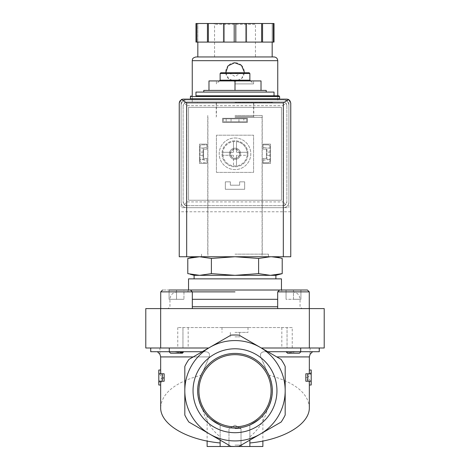 <?xml version="1.0" encoding="UTF-8"?>
<svg xmlns="http://www.w3.org/2000/svg" width="470" height="470" viewBox="0 0 470 470"><rect width="100%" height="100%" fill="white"/><g stroke="black" fill="none" stroke-linecap="round" stroke-linejoin="round"><path stroke-width="0.35" stroke-dasharray="2.35 1.76" d="M157.409 351.713L174.282 351.713L157.409 351.713M174.282 351.713L169.083 351.713L174.282 351.713C180.216 352.964 183.324 352.964 183.611 351.713L204.468 351.713L183.611 351.713L183.664 352.007M204.468 351.713C208.615 351.642 210.196 353.375 209.209 356.918C210.196 353.381 208.615 351.642 204.468 351.713L202.241 351.713L204.468 351.713M319.295 348L300.706 348L319.295 348L310.082 348L319.295 348L319.295 351.713L265.532 351.713C261.385 351.642 259.804 353.375 260.791 356.918C259.804 353.381 261.385 351.642 265.532 351.713L267.759 351.713L281.136 359.438A55.754 55.754 0 0 1 285.178 366.441L285.178 390.746A50.178 50.178 0 0 1 209.908 434.204A50.178 50.178 0 0 1 184.822 390.746L184.822 366.441L184.822 390.746A50.178 50.178 0 0 1 260.092 347.289A50.178 50.178 0 0 1 285.178 390.746L285.178 415.045A55.754 55.754 0 0 1 281.136 422.048L239.042 446.353L249.87 440.102L249.87 446.5L235 446.5A55.754 55.754 0 0 0 239.042 446.353A55.754 55.754 0 0 1 230.958 446.353A55.754 55.754 0 0 0 235 446.5L207.123 446.5M295.718 351.713C289.784 352.964 286.676 352.964 286.389 351.713C286.682 352.964 289.79 352.964 295.718 351.713L300.918 351.713L295.718 351.713M286.336 352.001L300.918 351.713L286.389 351.713M199.591 256.743L235 256.743L194.11 256.743L199.591 256.743L211.394 258.441L235 256.743L258.606 258.441L270.409 256.743L275.89 256.743L235 256.743L270.409 256.743M271.983 256.779L279.85 257.86M195.972 92.079L274.028 92.079M266.226 90.404L203.774 90.404M235 95.798L274.028 95.798L235 95.798M190.397 98.771L279.603 98.771M235 98.771L272.541 98.771L235 98.771M235 102.489L272.541 102.489L235 102.489M235 117.353L262.096 117.353L235 117.353M235 256.743L268.452 256.743L235 256.743M235 80.928L253.583 80.928L216.417 80.928L235 80.928L235 90.404L261.02 90.404L261.02 80.928L208.98 80.928L208.98 90.404L235 90.404L208.98 90.404M261.02 90.404L235 90.404M235 73.12L240.575 73.12L235 73.12M220.876 72.75L249.124 72.75M220.13 73.496L249.87 73.496M220.13 80.188L249.87 80.188M235 83.901L253.583 83.901L235 83.901M211.394 273.634L199.591 275.332L270.409 275.332L258.606 273.634L235 275.332L211.394 273.634L211.394 258.441M194.11 275.332L199.591 275.332L190.15 274.216M258.606 273.634L258.606 258.441M158.801 370.037C158.813 372.587 159.947 375.078 162.209 377.51C159.947 379.948 158.813 382.445 158.801 384.995M311.199 384.995C311.187 382.445 310.053 379.948 307.791 377.51C310.053 375.078 311.187 372.587 311.199 370.037M160.658 407.431C161.839 392.967 175.375 382.198 201.272 375.125C192.395 393.243 201.471 417.143 220.13 424.81L220.13 440.102L230.958 446.353L188.864 422.048L220.13 440.102L220.13 446.5L220.13 424.81C211.952 420.086 207.617 416.931 207.123 415.333C207.593 416.908 211.929 420.068 220.13 424.81C211.952 420.086 207.617 416.931 207.123 415.333C207.593 416.908 211.929 420.068 220.13 424.81L220.13 446.5M229.9 445.742L188.864 422.048A55.754 55.754 0 0 1 184.822 415.045A55.754 55.754 0 0 0 188.864 422.048A55.754 55.754 0 0 1 184.822 415.045L184.822 366.441A55.754 55.754 0 0 1 188.864 359.438L230.958 335.134A55.754 55.754 0 0 1 239.042 335.134L281.136 359.438A55.754 55.754 0 0 1 285.178 366.441L285.178 415.045A55.754 55.754 0 0 1 281.136 422.048L249.87 440.102L249.87 424.81L249.87 446.5L262.877 446.5M164.153 373.797L158.801 373.797M160.658 370.037C160.67 372.587 161.839 375.078 164.153 377.51L162.209 377.51M164.153 377.51C161.839 379.948 160.67 382.439 160.658 384.995M164.153 381.229L158.801 381.229M249.87 446.5L249.87 424.81C258.048 420.086 262.383 416.931 262.877 415.333C262.407 416.908 258.071 420.068 249.87 424.81C258.048 420.086 262.383 416.931 262.877 415.333C262.407 416.908 258.071 420.068 249.87 424.81A37.171 37.171 0 0 0 267.483 372.669A37.171 37.171 0 0 1 267.483 408.818C273.687 396.821 273.687 384.771 267.483 372.669L260.791 356.918L268.728 375.125C277.606 393.243 268.529 417.143 249.87 424.81L249.87 442.957L249.87 436.8L249.87 440.102L239.042 446.353A55.754 55.754 0 0 1 230.958 446.353M201.272 375.125L202.517 372.669A37.171 37.171 0 0 0 220.13 424.81L220.13 436.8C211.206 429.474 205.337 420.151 202.517 408.818A37.171 37.171 0 0 1 202.517 372.669C196.313 384.736 196.313 396.786 202.517 408.818M311.199 381.229L305.847 381.229M307.791 377.51L305.847 377.51C308.161 375.078 309.331 372.587 309.342 370.037M309.342 384.995C309.331 382.439 308.161 379.948 305.847 377.51M311.199 373.797L305.847 373.797M235 446.5L242.432 446.5L235 446.5M268.728 375.125C294.625 382.198 308.161 392.967 309.342 407.431M276.959 390.746A41.959 41.959 0 0 0 214.02 354.409A41.959 41.959 0 0 0 214.02 427.077A41.959 41.959 0 0 0 276.959 390.746M160.658 356.918L209.209 356.918L202.517 372.669L209.209 356.918L193.229 356.918M220.13 440.102L220.13 436.8M249.87 440.102L281.136 422.048A55.754 55.754 0 0 0 285.178 415.045L285.178 366.441A55.754 55.754 0 0 0 281.136 359.438L239.042 335.134A55.754 55.754 0 0 0 230.958 335.134L208.68 348L169.294 348L208.68 348L182.959 348L182.959 327.555L182.959 348L145.788 348L145.788 308.596L160.658 308.596L160.658 348M249.87 436.8C258.794 429.48 264.663 420.151 267.483 408.818M202.241 351.713L188.864 359.438A55.754 55.754 0 0 0 184.822 366.441A55.754 55.754 0 0 1 188.864 359.438L202.241 351.713L150.706 351.713L150.706 348L169.294 348L150.706 348M169.083 351.713L183.611 351.713L169.083 351.713L170.575 353.205L182.466 353.205L170.575 353.205L182.466 353.205L183.641 352.024M160.658 308.596L324.212 308.596L324.212 348L287.041 348L287.041 327.555L287.041 348L261.32 348L300.706 348L261.32 348L267.759 351.713M292.24 327.555L177.76 327.555L292.24 327.555L292.24 348M310.082 354.239L310.082 348M150.893 348L159.917 348L150.893 348L150.893 351.713L150.893 348M159.917 354.239L159.917 348M208.68 348L230.958 335.134A55.754 55.754 0 0 1 239.042 335.134M222.533 327.555L248.007 327.555L222.533 327.555M187.689 308.596L309.278 308.596L187.689 308.596M235 291.87L160.722 291.87L192.318 291.87L192.318 308.596M188.535 278.863L281.465 278.863M235 278.863L275.89 278.863L235 278.863M270.409 275.332L275.89 275.332M235 428.658L241.028 428.658L235 428.658M235 445.09L241.028 445.09L235 445.09M309.278 308.596L309.278 291.87L277.682 291.87L309.278 291.87L277.682 291.87L279.544 290.014L307.421 290.014M295.266 353.205L287.534 353.205L295.266 353.205M286.048 290.014L293.48 290.014L286.048 290.014L286.048 299.308L286.048 290.014L286.048 299.308L293.48 299.308L293.48 290.014L300.918 290.014L293.48 290.014L293.48 299.308L300.918 299.308L300.918 290.014L300.918 299.308L286.048 299.308L286.048 290.014M286.359 352.024L287.534 353.205L299.425 353.205L300.918 351.713M169.083 290.014L169.083 299.308L169.083 290.014L169.083 299.308L183.952 299.308L169.083 299.308L176.52 299.308L169.083 299.308L169.083 290.014L190.456 290.014L162.579 290.014L190.456 290.014L192.318 291.87L160.722 291.87L160.722 308.596M176.52 290.014L176.52 299.308L176.52 290.014L176.52 299.308L183.952 299.308L176.52 299.308L176.52 290.014L183.952 290.014L183.952 299.308L183.952 290.014M293.48 299.308L293.48 290.014L293.48 299.308L300.918 299.308L300.918 290.014L300.918 299.308L293.48 299.308M272.33 390.746A37.33 37.33 0 0 0 235 353.416A37.33 37.33 0 0 0 197.67 390.746A37.33 37.33 0 0 0 235 428.076A37.33 37.33 0 0 0 272.33 390.746M235 426.825A36.084 36.084 0 0 0 266.249 372.704A36.084 36.084 0 0 0 203.751 372.704A36.084 36.084 0 0 0 235 426.825M235 332.384L248.007 332.384L235 332.384M235 336.849L239.647 336.849L235 336.849M203.034 148.05L200.061 148.05L200.061 159.512L203.034 159.512L203.034 148.05L206.935 147.351L206.935 144.86L201.918 144.86A1.857 1.857 0 0 0 200.061 146.722L200.061 160.846A1.857 1.857 0 0 0 201.918 162.702L206.935 162.702L206.935 160.176L203.034 159.512L203.034 148.05L200.061 148.05L200.061 146.722A1.857 1.857 0 0 1 201.918 144.86L206.935 144.86L206.935 147.351L203.034 148.05M269.939 148.05L266.966 148.05L266.966 159.512L269.939 159.512L269.939 148.05L266.966 148.05L266.966 159.512L263.065 160.176L263.065 162.702L268.082 162.702A1.857 1.857 0 0 0 269.939 160.846L269.939 146.722A1.857 1.857 0 0 0 268.082 144.86L263.065 144.86L263.065 147.351L266.966 148.05L263.065 147.351L263.065 144.86L268.082 144.86A1.857 1.857 0 0 1 269.939 146.722L269.939 148.05M229.425 153.784A5.575 5.575 0 0 1 237.791 148.955A5.575 5.575 0 0 1 237.791 158.613A5.575 5.575 0 0 1 229.425 153.784A5.575 5.575 0 0 1 235 148.209A5.575 5.575 0 0 1 240.575 153.784A5.575 5.575 0 0 1 235 159.359A5.575 5.575 0 0 1 229.425 153.784M184.822 99.887A3.719 3.719 0 0 0 181.103 103.6L181.103 207.681L288.897 207.681L288.897 103.6A3.719 3.719 0 0 0 285.178 99.887L184.822 99.887A3.719 3.719 0 0 0 181.103 103.6L181.103 207.681L288.897 207.681L288.897 103.6A3.719 3.719 0 0 0 285.178 99.887L184.822 99.887M243.83 118.84L223.291 118.84L246.709 118.84L246.709 121.818L223.291 121.818L246.709 121.818L246.709 118.84L243.83 118.84L243.83 121.818M223.291 118.84L223.291 121.818L223.291 118.84M235 99.141L272.541 99.141L235 99.141M287.041 99.141L182.959 99.141A3.719 3.719 0 0 0 179.246 102.86L179.246 256.743L290.754 256.743L290.754 102.86A3.719 3.719 0 0 0 287.041 99.141M290.754 211.77L179.246 211.77M226.17 118.84L226.17 121.818M238.942 118.84L231.058 118.84L238.942 118.84L238.942 121.818L231.058 121.818L238.942 121.818M200.061 153.743L200.061 155.417L200.061 153.743M200.061 160.846L200.061 159.512L206.935 160.176L206.935 162.702L201.918 162.702A1.857 1.857 0 0 1 200.061 160.846M203.034 153.743L203.034 155.417L203.034 153.743M266.966 153.743L266.966 155.417L266.966 153.743M263.065 160.176L269.939 159.512L269.939 160.846A1.857 1.857 0 0 1 268.082 162.702L263.065 162.702L263.065 160.176M269.939 153.743L269.939 155.417L269.939 153.743M230.429 153.784A4.571 4.571 0 0 1 237.285 149.824A4.571 4.571 0 0 1 237.285 157.738A4.571 4.571 0 0 1 230.429 153.784A4.571 4.571 0 0 1 237.285 149.824A4.571 4.571 0 0 1 237.285 157.738A4.571 4.571 0 0 1 230.429 153.784M235 102.86L272.541 102.86L235 102.86M235 115.497L262.225 115.497L235 115.497M235 254.141L268.452 254.141L235 254.141M277.747 101.931L192.254 101.931L277.747 101.931L277.747 99.141M277.747 98.771L277.747 95.798M225.741 72.75L228.831 78.954L235.37 81.292L241.697 78.449L244.294 72.01A9.294 9.294 0 0 0 241.568 65.436M233.514 155.641A0.37 0.37 0 0 0 233.143 155.27A0.37 0.37 0 0 1 233.514 155.641L233.514 165.957L233.514 155.641M222.827 155.27A12.267 12.267 0 0 0 247.173 155.27L236.857 155.27A0.37 0.37 0 0 0 236.486 155.641A0.37 0.37 0 0 1 236.857 155.27L247.173 155.27A12.267 12.267 0 0 0 228.867 143.162A12.267 12.267 0 0 0 228.867 164.406A12.267 12.267 0 0 0 247.173 152.298A12.267 12.267 0 0 0 236.486 141.605L236.486 151.922A0.37 0.37 0 0 0 236.857 152.298A0.37 0.37 0 0 1 236.486 151.922L236.486 141.605A12.267 12.267 0 0 0 222.827 152.298L233.143 152.298A0.37 0.37 0 0 0 233.514 151.922A0.37 0.37 0 0 1 233.143 152.298L222.827 152.298A12.267 12.267 0 0 0 222.827 155.27L233.143 155.27L222.827 155.27M233.514 141.605L233.514 151.922L233.514 141.605M247.173 152.298L236.857 152.298L247.173 152.298M222.545 122.376L247.455 122.376L247.455 118.287L222.545 118.287L222.545 122.376L222.545 118.287L247.455 118.287L247.455 122.376L222.545 122.376L222.545 118.287L247.455 118.287L247.455 122.376L222.545 122.376L222.545 118.287L247.455 118.287L247.455 122.376L222.545 122.376M263.065 163.448L270.497 163.448L270.497 144.12L263.065 144.12L263.065 149.137L266.408 149.137L266.408 158.431L263.065 158.431L263.065 163.448L263.065 158.431L266.408 158.431L266.408 149.137L263.065 149.137L263.065 144.12L270.497 144.12L270.497 163.448L263.065 163.448L263.065 158.431L266.408 158.431L266.408 149.137L263.065 149.137L263.065 144.12L270.497 144.12L270.497 163.448L263.065 163.448L263.065 158.431L266.408 158.431L266.408 149.137L263.065 149.137L263.065 144.12L270.497 144.12L270.497 163.448L263.065 163.448M281.465 200.243L188.535 200.243L188.535 107.319L281.465 107.319L281.465 200.243L188.535 200.243L188.535 107.319L281.465 107.319L281.465 200.243M225.336 189.281L244.664 189.281L244.664 181.849L239.647 181.849L239.647 185.192L230.353 185.192L230.353 181.849L225.336 181.849L225.336 189.281L225.336 181.849L230.353 181.849L230.353 185.192L239.647 185.192L239.647 181.849L244.664 181.849L244.664 189.281L225.336 189.281L225.336 181.849L230.353 181.849L230.353 185.192L239.647 185.192L239.647 181.849L244.664 181.849L244.664 189.281L225.336 189.281L225.336 181.849L230.353 181.849L230.353 185.192L239.647 185.192L239.647 181.849L244.664 181.849L244.664 189.281L225.336 189.281M199.503 163.448L206.935 163.448L206.935 158.431L203.592 158.431L203.592 149.137L206.935 149.137L206.935 144.12L199.503 144.12L199.503 163.448L199.503 144.12L206.935 144.12L206.935 149.137L203.592 149.137L203.592 158.431L206.935 158.431L206.935 163.448L199.503 163.448L199.503 144.12L206.935 144.12L206.935 149.137L203.592 149.137L203.592 158.431L206.935 158.431L206.935 163.448L199.503 163.448L199.503 144.12L206.935 144.12L206.935 149.137L203.592 149.137L203.592 158.431L206.935 158.431L206.935 163.448L199.503 163.448M216.417 172.367L253.583 172.367L253.583 135.196L216.417 135.196L216.417 172.367L216.417 135.196L253.583 135.196L253.583 172.367L216.417 172.367M273.217 23.5L273.217 42.083L253.583 42.083L274.028 42.083L274.028 23.5L195.972 23.5L197.829 23.5L195.972 23.5L195.972 42.083L216.417 42.083L195.972 42.083L195.972 23.5L195.972 42.083L197.829 42.083L197.829 23.5L197.829 42.083L253.583 42.083L235.811 42.083L235.811 23.5M223.532 23.5L224.46 23.5L223.532 23.5L223.532 42.083L261.631 42.083L261.631 23.5M256.185 23.5L213.815 23.5L256.185 23.5L255.445 24.246L214.555 24.246L255.445 24.246L255.445 56.952L214.555 56.952L255.445 56.952M196.783 42.083L196.783 23.5M235.811 42.083L234.189 42.083L234.189 23.5M234.189 42.083L223.532 42.083M273.217 42.083L261.631 42.083M245.54 42.083L246.468 42.083L245.54 42.083L245.54 23.5L245.54 42.083M248.007 153.784A13.007 13.007 0 0 0 228.496 142.516A13.007 13.007 0 0 0 228.496 165.046A13.007 13.007 0 0 0 248.007 153.784A13.007 13.007 0 0 0 228.496 142.516A13.007 13.007 0 0 0 228.496 165.046A13.007 13.007 0 0 0 248.007 153.784M186.866 205.637L283.134 205.637L186.866 205.637A3.719 3.719 0 0 1 183.147 201.918L183.147 105.644L183.147 201.918L184.234 204.544L186.866 205.637M283.134 205.637L285.766 204.544L286.853 201.918A3.719 3.719 0 0 1 283.134 205.637M186.866 101.931L184.234 103.018L183.147 105.644A3.719 3.719 0 0 1 186.866 101.931L283.134 101.931A3.719 3.719 0 0 1 286.853 105.644L285.766 103.018L283.134 101.931L186.866 101.931M286.853 105.644L286.853 201.918L286.853 105.644M184.234 103.018L186.866 105.644L283.134 105.644L283.134 201.918L285.766 204.544M283.134 105.644L285.766 103.018M184.234 204.544L186.866 201.918L283.134 201.918M274.028 56.952L195.972 56.952M272.171 56.952L197.829 56.952L272.171 56.952M224.46 42.083L224.46 23.5L224.46 42.083M274.028 42.083L274.028 23.5L274.028 42.083M272.171 42.083L272.171 23.5L272.171 42.083M262.56 42.083L262.56 23.5M246.468 42.083L246.468 23.5M207.44 42.083L207.44 23.5M208.369 42.083L208.369 23.5M283.322 207.681L186.678 207.681A5.575 5.575 0 0 1 181.103 202.106L181.103 105.462A5.575 5.575 0 0 1 186.678 99.887L283.322 99.887A5.575 5.575 0 0 1 288.897 105.462L288.897 202.106A5.575 5.575 0 0 1 283.322 207.681L186.678 207.681A5.575 5.575 0 0 1 181.103 202.106L181.103 105.462A5.575 5.575 0 0 1 186.678 99.887L283.322 99.887A5.575 5.575 0 0 1 288.897 105.462L288.897 202.106A5.575 5.575 0 0 1 283.322 207.681M235 137.986A15.798 15.798 0 0 1 248.683 161.68A15.798 15.798 0 0 1 221.317 161.68A15.798 15.798 0 0 1 235 137.986A15.798 15.798 0 0 1 248.683 161.68A15.798 15.798 0 0 1 221.317 161.68A15.798 15.798 0 0 1 235 137.986M240.575 153.784A5.575 5.575 0 0 0 232.209 148.955A5.575 5.575 0 0 0 232.209 158.613A5.575 5.575 0 0 0 240.575 153.784M239.436 153.784A4.436 4.436 0 0 0 232.779 149.942A4.436 4.436 0 0 0 232.779 157.626A4.436 4.436 0 0 0 239.436 153.784M236.486 165.957L236.486 155.641L236.486 165.957M241.474 65.342A9.294 9.294 0 0 0 235.223 62.716M235.006 62.716A9.294 9.294 0 0 0 228.432 65.436M228.332 65.536A9.294 9.294 0 0 0 235 81.298A9.294 9.294 0 0 0 244.294 72.01M276.771 356.918L309.342 356.918M190.397 96.538L279.603 96.538M235 116.613L253.583 116.613L235 116.613M281.836 327.555L281.836 348M300.706 351.713L300.706 348M319.106 351.713L319.106 348L319.106 351.713M169.294 351.713L169.294 348M188.165 327.555L188.165 348M177.76 327.555L177.76 348M309.342 308.596L309.342 348M192.318 306.74L277.682 306.74M192.318 299.308L277.682 299.308M186.678 291.87C187.495 292.029 188.118 291.406 188.535 290.014L281.465 290.014C281.882 291.406 282.505 292.029 283.322 291.87M277.747 60.671L192.254 60.671M186.866 105.644L186.866 201.918M197.459 102.86L197.459 102.489M272.541 102.86L272.541 102.489M216.417 102.489L216.417 116.613L215.671 117.353M253.583 102.489L253.583 116.613L254.329 117.353M207.905 117.353L207.905 256.743M262.096 117.353L262.096 256.743M229.425 72.75L229.425 73.12L235 76.475L240.575 73.12L240.575 72.75M219.39 80.928L216.417 83.901L216.417 80.928M250.61 80.928L253.583 83.901L253.583 80.928M207.123 415.333L207.123 441.048M262.877 415.333L262.877 441.048M292.616 291.87C297.128 292.311 299.607 294.79 300.048 299.308L300.048 306.74L301.904 308.596M177.384 291.87C172.872 292.311 170.393 294.79 169.952 299.308L169.952 306.74L168.096 308.596M235 425.18L228.972 428.658L228.972 445.09L227.568 446.5L228.972 445.09L228.972 428.658L235 425.18L241.028 428.658L241.028 445.09L242.432 446.5L241.028 445.09L241.028 428.658L235 425.18M277.682 291.87L277.682 308.596M221.993 327.555L221.993 332.384M248.007 327.555L248.007 332.384M230.353 332.384L230.353 336.849M239.647 332.384L239.647 336.849M231.058 118.84L231.058 121.818M269.939 152.074L266.966 152.074M269.939 155.417L266.966 155.417M203.034 152.074L200.061 152.074M203.034 155.417L200.061 155.417M216.229 102.86L216.229 115.497M253.771 102.86L253.771 115.497M207.775 115.497L207.775 254.141M262.225 115.497L262.225 254.141M201.548 254.141L201.548 256.743M268.452 254.141L268.452 256.743M192.254 101.931L192.254 99.141M192.254 98.771L192.254 95.798M214.555 56.952L214.555 24.246L213.815 23.5"/><path stroke-width="0.7" d="M159.917 354.239L157.409 351.713L159.917 354.239L160.658 356.918L160.658 370.037L158.801 370.037L158.801 384.995L160.658 384.995L160.658 407.431C160.164 424.193 186.367 439.844 220.13 442.957M169.083 351.713L170.575 353.205L182.466 353.205L183.611 351.713M183.177 352.341L174.288 351.713M310.082 354.239L312.591 351.713L310.082 354.239L309.342 356.918L276.771 356.918M286.389 351.713L286.359 352.024M194.11 256.743L187.788 258.441L199.591 256.743L187.788 258.441L187.788 273.634L199.591 275.332L211.394 273.634L211.394 258.441L199.591 256.743M279.85 257.86L271.983 256.779M270.409 256.743L258.606 258.441L235 256.743L211.394 258.441M203.774 92.079L203.774 90.404L266.226 90.404L266.226 92.079M274.028 95.798L274.028 92.079L195.972 92.079L195.972 95.798L278.863 95.798L195.972 95.798M190.397 96.538L279.603 96.538L279.603 98.771L190.397 98.771L190.397 96.538L191.137 95.798M235 90.404L235 80.928L208.98 80.928L208.98 90.404M235 80.928L261.02 80.928L261.02 90.404M220.13 73.496L249.87 73.496L249.124 72.75L220.876 72.75L220.13 73.496L220.13 80.188L219.39 80.928M249.87 73.496L249.87 80.188L220.13 80.188M190.15 274.216L194.11 275.332L194.11 278.863M211.394 273.634L235 275.332L258.606 273.634L270.409 275.332L275.89 275.332L282.212 273.634L270.409 275.332L282.212 273.634L282.212 258.441L275.89 256.743M258.606 273.634L258.606 258.441M158.801 381.229L162.209 381.229L162.209 373.797L158.801 373.797M309.342 356.918L309.342 370.037L311.199 370.037L311.199 373.797L307.791 373.797L307.791 381.229L311.199 381.229L311.199 384.995L309.342 384.995L309.342 407.431C309.836 424.193 283.633 439.844 249.87 442.957M160.658 370.037L160.658 373.797M160.658 381.229L160.658 384.995M162.209 373.797L164.153 373.797L164.153 381.229L162.209 381.229M229.9 445.742L188.864 422.048A55.754 55.754 0 0 1 184.822 415.045L184.822 366.441A55.754 55.754 0 0 1 188.864 359.438L209.908 347.289A50.178 50.178 0 0 1 285.178 390.746L285.178 415.045A55.754 55.754 0 0 1 281.136 422.048L239.042 446.353A55.754 55.754 0 0 1 230.958 446.353M220.13 440.102L220.13 446.5L262.877 446.5L262.877 441.048M207.123 441.048L207.123 446.5L220.13 446.5M307.791 381.229L305.847 381.229L305.847 373.797L307.791 373.797M309.342 381.229L309.342 384.995M309.342 370.037L309.342 373.797M249.87 440.102L249.87 446.5M285.178 390.746A50.178 50.178 0 0 1 209.908 434.204A50.178 50.178 0 0 1 209.908 347.289L230.958 335.134A55.754 55.754 0 0 1 239.042 335.134L281.136 359.438A55.754 55.754 0 0 1 285.178 366.441L285.178 390.746M193.041 390.746A41.959 41.959 0 0 1 255.98 354.409A41.959 41.959 0 0 1 255.98 427.077A41.959 41.959 0 0 1 193.041 390.746M150.706 348L150.706 351.713L202.241 351.713M267.759 351.713L319.295 351.713L319.295 348M309.342 348L324.212 348L324.212 308.596L309.342 308.596L309.342 348L261.32 348L239.042 335.134M309.342 308.596L145.788 308.596L145.788 348L208.68 348M235 291.87L160.722 291.87L160.722 308.596M281.465 278.863L188.535 278.863L188.535 290.014L281.465 290.014L281.465 278.863M270.409 275.332L194.11 275.332M277.682 291.87L309.278 291.87L307.421 290.014L279.544 290.014L277.682 291.87L277.682 308.596M300.918 351.713L299.425 353.205L287.534 353.205L286.336 352.001M192.318 308.596L192.318 291.87L190.456 290.014L169.083 290.014M183.952 290.014L176.52 290.014M197.67 390.746A37.33 37.33 0 0 1 253.665 358.416A37.33 37.33 0 0 1 253.665 423.071A37.33 37.33 0 0 1 197.67 390.746M198.916 390.746A36.084 36.084 0 0 1 253.042 359.497A36.084 36.084 0 0 1 253.042 421.99A36.084 36.084 0 0 1 198.916 390.746M288.58 99.475L287.041 99.141L182.959 99.141L181.42 99.475L186.678 102.86L186.678 256.743L290.754 256.743L290.754 102.86L288.58 99.475L283.322 102.86L283.322 256.743M181.42 99.475L179.246 102.86L179.246 256.743L186.678 256.743M277.747 99.141L277.747 98.771M277.747 95.798L277.747 60.671C277.523 58.415 276.289 57.175 274.028 56.952L195.972 56.952C191.543 58.204 192.665 59.631 192.254 60.671L277.747 60.671M244.294 72.01L241.439 65.306L234.63 62.722L228.044 65.847L225.741 72.75M196.783 23.5L196.783 42.083L195.972 42.083L195.972 23.5L274.028 23.5L274.028 42.083L273.217 42.083L273.217 23.5M196.783 42.083L235.811 42.083L235.811 23.5M234.189 42.083L234.189 23.5M235.811 42.083L273.217 42.083M272.171 56.952L272.171 42.083M207.44 42.083L207.44 23.5M208.369 42.083L208.369 23.5M223.532 42.083L223.532 23.5M246.468 42.083L246.468 23.5M261.631 42.083L261.631 23.5M262.56 42.083L262.56 23.5M193.229 356.918L160.658 356.918M300.706 351.713L300.706 348M169.294 351.713L169.294 348M160.658 308.596L160.658 348M277.682 306.74L192.318 306.74M277.682 299.308L192.318 299.308M283.322 102.86L186.678 102.86M279.603 96.538L278.863 95.798M197.459 98.771L197.459 99.141M272.541 98.771L272.541 99.141M249.87 80.188L250.61 80.928M311.199 373.797L311.199 381.229M275.89 275.332L275.89 278.863M307.421 290.014L309.278 291.87L309.278 308.596M160.722 291.87L162.579 290.014L160.722 291.87M192.254 99.141L192.254 98.771M192.254 95.798L192.254 60.671M197.829 56.952L197.829 42.083"/></g></svg>
